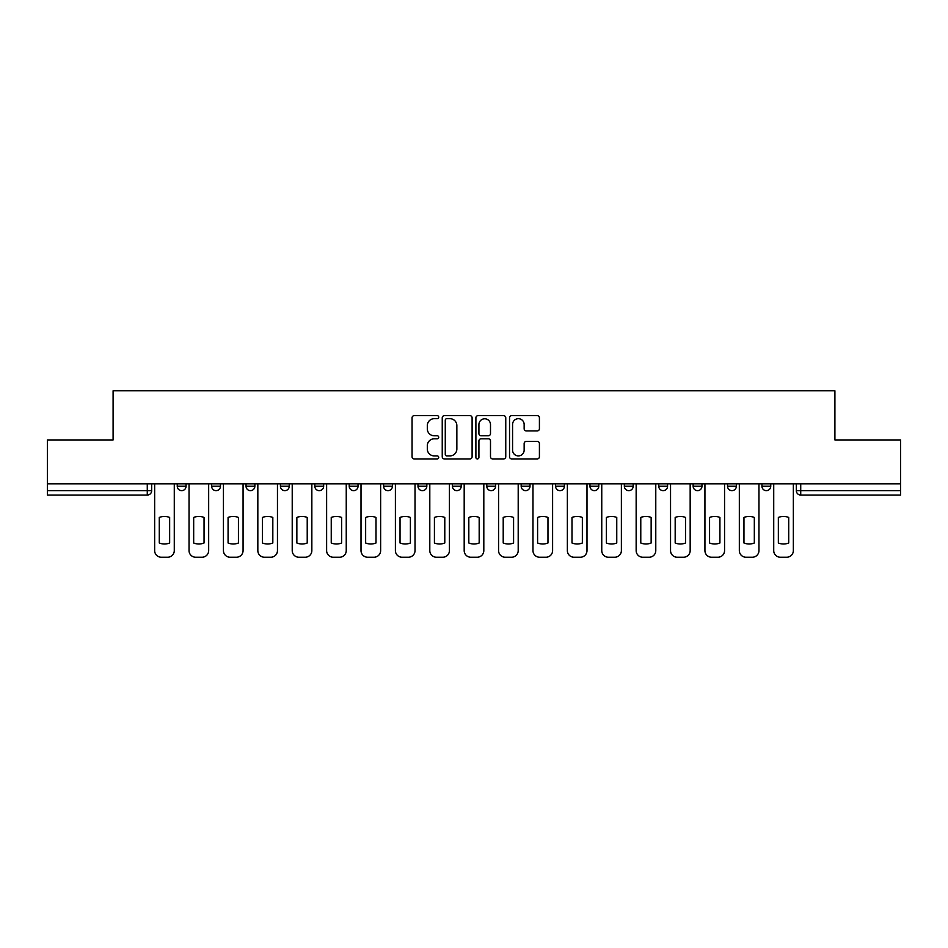 <?xml version="1.0" encoding="UTF-8"?>
<svg xmlns="http://www.w3.org/2000/svg" width="948" height="948" viewBox="0 0 948 948"><rect width="100%" height="100%" fill="white"/><g stroke="black" fill="none" stroke-linecap="round" stroke-linejoin="round"><path stroke-width="1.42" d="M438.723 417.167A1.517 1.517 0 0 0 437.218 415.651L414.217 415.651A2.169 2.169 0 0 0 412.06 417.819L412.06 456.77A2.169 2.169 0 0 0 414.217 458.927L437.218 458.927A1.517 1.517 0 0 0 438.723 457.422A1.517 1.517 0 0 0 437.218 455.905L434.231 455.905A6.92 6.92 0 0 1 427.311 448.973L427.311 445.738A6.92 6.92 0 0 1 434.231 438.806L437.218 438.806A1.517 1.517 0 0 0 438.723 437.289A1.517 1.517 0 0 0 437.218 435.772L434.231 435.772A6.92 6.92 0 0 1 427.311 428.851L427.311 425.605A6.92 6.92 0 0 1 434.231 418.684L437.218 418.684A1.517 1.517 0 0 0 438.723 417.167M555.575 483.812L555.575 486.241L564.392 486.241A4.408 4.408 0 0 1 559.984 490.649A4.408 4.408 0 0 1 555.575 486.241L555.575 483.812M452.397 483.812L452.397 486.241L461.214 486.241A4.408 4.408 0 0 1 456.806 490.649A4.408 4.408 0 0 1 452.397 486.241L452.397 483.812M383.608 483.812L383.608 486.241L392.425 486.241A4.408 4.408 0 0 1 388.016 490.649A4.408 4.408 0 0 1 383.608 486.241L383.608 483.812M349.219 483.812L349.219 486.241L358.036 486.241A4.408 4.408 0 0 1 353.628 490.649A4.408 4.408 0 0 1 349.219 486.241L349.219 483.812M280.43 483.812L280.43 486.241L289.247 486.241A4.408 4.408 0 0 1 284.838 490.649A4.408 4.408 0 0 1 280.43 486.241L280.43 483.812M537.243 430.913A2.169 2.169 0 0 0 539.412 428.745L539.412 417.819A2.169 2.169 0 0 0 537.243 415.651L511.707 415.651A2.169 2.169 0 0 0 509.538 417.819L509.538 456.77A2.169 2.169 0 0 0 511.707 458.927L537.243 458.927A2.169 2.169 0 0 0 539.412 456.77L539.412 443.569A2.169 2.169 0 0 0 537.243 441.401L526.318 441.401A2.169 2.169 0 0 0 524.149 443.569L524.149 450.11A5.795 5.795 0 0 1 518.366 455.905A5.795 5.795 0 0 1 512.572 450.11L512.572 424.467A5.795 5.795 0 0 1 518.366 418.684A5.795 5.795 0 0 1 524.149 424.467L524.149 428.745A2.169 2.169 0 0 0 526.318 430.913L537.243 430.913M47.4 483.812L47.4 439.943L113.096 439.943L113.096 390.777L834.904 390.777L834.904 439.943L900.6 439.943L900.6 483.812L47.4 483.812L47.4 490.649L151.68 490.649L151.68 483.812L151.68 490.649A4.408 4.408 0 0 1 147.272 495.057L47.4 495.057L47.4 490.649M472.104 417.819A2.169 2.169 0 0 0 469.947 415.651L444.411 415.651A2.169 2.169 0 0 0 442.242 417.819L442.242 456.77A2.169 2.169 0 0 0 444.411 458.927L469.947 458.927A2.169 2.169 0 0 0 472.104 456.77L472.104 417.819M478.053 415.651L503.589 415.651A2.169 2.169 0 0 1 505.758 417.819L505.758 456.77A2.169 2.169 0 0 1 503.589 458.927L492.664 458.927A2.169 2.169 0 0 1 490.495 456.77L490.495 440.974A2.169 2.169 0 0 0 488.339 438.806L481.086 438.806A2.169 2.169 0 0 0 478.918 440.974L478.918 457.422A1.517 1.517 0 0 1 477.413 458.927A1.517 1.517 0 0 1 475.896 457.422L475.896 417.819A2.169 2.169 0 0 1 478.053 415.651M796.32 483.812L796.32 490.649L900.6 490.649L900.6 495.057L800.728 495.057A4.408 4.408 0 0 1 796.32 490.649M900.6 483.812L900.6 490.649M770.748 483.812L770.748 486.241A4.408 4.408 0 0 1 766.34 490.649A4.408 4.408 0 0 1 761.931 486.241L770.748 486.241A4.408 4.408 0 0 1 766.34 490.649M761.931 483.812L761.931 486.241M736.359 483.812L736.359 486.241A4.408 4.408 0 0 1 731.939 490.649A4.408 4.408 0 0 1 727.531 486.241L736.359 486.241M727.531 483.812L727.531 486.241M701.958 483.812L701.958 486.241A4.408 4.408 0 0 1 697.55 490.649A4.408 4.408 0 0 1 693.142 486.241L701.958 486.241M693.142 483.812L693.142 486.241M667.57 483.812L667.57 486.241A4.408 4.408 0 0 1 663.162 490.649A4.408 4.408 0 0 1 658.753 486.241L667.57 486.241M658.753 483.812L658.753 486.241M633.181 483.812L633.181 486.241A4.408 4.408 0 0 1 628.761 490.649A4.408 4.408 0 0 1 624.353 486.241A4.408 4.408 0 0 0 628.761 490.649M624.353 483.812L624.353 486.241L633.181 486.241M598.781 483.812L598.781 486.241A4.408 4.408 0 0 1 594.372 490.649A4.408 4.408 0 0 1 589.964 486.241A4.408 4.408 0 0 0 594.372 490.649M589.964 483.812L589.964 486.241L598.781 486.241M564.392 483.812L564.392 486.241A4.408 4.408 0 0 1 559.984 490.649M530.003 483.812L530.003 486.241A4.408 4.408 0 0 1 525.583 490.649A4.408 4.408 0 0 1 521.175 486.241L530.003 486.241M521.175 483.812L521.175 486.241M495.603 483.812L495.603 486.241A4.408 4.408 0 0 1 491.194 490.649A4.408 4.408 0 0 1 486.786 486.241L495.603 486.241L495.603 483.812M486.786 483.812L486.786 486.241M461.214 483.812L461.214 486.241M426.825 483.812L426.825 486.241A4.408 4.408 0 0 1 422.417 490.649A4.408 4.408 0 0 1 417.997 486.241L426.825 486.241L426.825 483.812M417.997 483.812L417.997 486.241M392.425 483.812L392.425 486.241L392.425 483.812M358.036 486.241L358.036 483.812L358.036 486.241A4.408 4.408 0 0 1 353.628 490.649M323.647 483.812L323.647 486.241A4.408 4.408 0 0 1 319.239 490.649A4.408 4.408 0 0 1 314.819 486.241A4.408 4.408 0 0 0 319.239 490.649A4.408 4.408 0 0 0 323.647 486.241L323.647 483.812M314.819 483.812L314.819 486.241L323.647 486.241M289.247 483.812L289.247 486.241M254.858 483.812L254.858 486.241A4.408 4.408 0 0 1 250.45 490.649A4.408 4.408 0 0 1 246.042 486.241A4.408 4.408 0 0 0 250.45 490.649A4.408 4.408 0 0 0 254.858 486.241L246.042 486.241L246.042 483.812M211.641 483.812L211.641 486.241L220.469 486.241L220.469 483.812L220.469 486.241A4.408 4.408 0 0 1 216.061 490.649A4.408 4.408 0 0 1 211.641 486.241A4.408 4.408 0 0 0 216.061 490.649M177.252 483.812L177.252 486.241L186.069 486.241L186.069 483.812L186.069 486.241A4.408 4.408 0 0 1 181.661 490.649A4.408 4.408 0 0 1 177.252 486.241A4.408 4.408 0 0 0 181.661 490.649M446.792 418.684A1.517 1.517 0 0 0 445.276 420.201L445.276 454.388A1.517 1.517 0 0 0 446.792 455.905L449.921 455.905A6.92 6.92 0 0 0 456.853 448.973L456.853 425.605A6.92 6.92 0 0 0 449.921 418.684L446.792 418.684M490.495 424.574A5.795 5.795 0 0 0 484.712 418.791A5.795 5.795 0 0 0 478.918 424.574L478.918 433.615A2.169 2.169 0 0 0 481.086 435.772L488.339 435.772A2.169 2.169 0 0 0 490.495 433.615L490.495 424.574M159.288 517.454L159.288 542.991A13.782 13.782 131.6 0 0 169.645 542.991A13.782 13.782 -131.6 0 1 159.288 542.991L159.288 517.454A13.782 13.782 -131.6 0 1 169.645 517.454A13.782 13.782 131.6 0 0 159.288 517.454M169.645 517.454L169.645 542.991L169.645 517.454M154.654 550.61L154.654 483.812L154.654 550.61A6.612 6.612 48.4 0 0 161.267 557.223L167.666 557.223A6.612 6.612 48.4 0 0 174.278 550.61L174.278 483.812M161.267 557.223L167.666 557.223M193.676 517.454L193.676 542.991A13.782 13.782 131.6 0 0 204.045 542.991A13.782 13.782 -131.6 0 1 193.676 542.991L193.676 517.454A13.782 13.782 -131.6 0 1 204.045 517.454A13.782 13.782 131.6 0 0 193.676 517.454M204.045 517.454L204.045 542.991L204.045 517.454M189.043 550.61L189.043 483.812L189.043 550.61A6.612 6.612 48.4 0 0 195.667 557.223L202.054 557.223A6.612 6.612 48.4 0 0 208.667 550.61L208.667 483.812M228.077 517.454L228.077 542.991A13.782 13.782 131.6 0 0 238.434 542.991A13.782 13.782 -131.6 0 1 228.077 542.991L228.077 517.454A13.782 13.782 -131.6 0 1 238.434 517.454A13.782 13.782 131.6 0 0 228.077 517.454M238.434 517.454L238.434 542.991L238.434 517.454M223.444 550.61L223.444 483.812L223.444 550.61A6.612 6.612 48.4 0 0 230.056 557.223L236.443 557.223A6.612 6.612 48.4 0 0 243.067 550.61L243.067 483.812M195.667 557.223L202.054 557.223M230.056 557.223L236.443 557.223M262.466 517.454L262.466 542.991A13.782 13.782 131.6 0 0 272.823 542.991A13.782 13.782 -131.6 0 1 262.466 542.991L262.466 517.454A13.782 13.782 -131.6 0 1 272.823 517.454A13.782 13.782 131.6 0 0 262.466 517.454M272.823 517.454L272.823 542.991L272.823 517.454M257.832 550.61L257.832 483.812L257.832 550.61A6.612 6.612 48.4 0 0 264.445 557.223L270.844 557.223A6.612 6.612 48.4 0 0 277.456 550.61L277.456 483.812M296.854 517.454L296.854 542.991A13.782 13.782 131.6 0 0 307.223 542.991A13.782 13.782 -131.6 0 1 296.854 542.991L296.854 517.454A13.782 13.782 -131.6 0 1 307.223 517.454A13.782 13.782 131.6 0 0 296.854 517.454M307.223 517.454L307.223 542.991L307.223 517.454M292.221 550.61L292.221 483.812L292.221 550.61A6.612 6.612 48.4 0 0 298.845 557.223L305.232 557.223A6.612 6.612 48.4 0 0 311.845 550.61L311.845 483.812M331.243 517.454L331.243 542.991A13.782 13.782 131.6 0 0 341.612 542.991A13.782 13.782 -131.6 0 1 331.243 542.991L331.243 517.454A13.782 13.782 -131.6 0 1 341.612 517.454A13.782 13.782 131.6 0 0 331.243 517.454M341.612 517.454L341.612 542.991L341.612 517.454M326.622 550.61L326.622 483.812L326.622 550.61A6.612 6.612 48.4 0 0 333.234 557.223L339.621 557.223A6.612 6.612 48.4 0 0 346.245 550.61L346.245 483.812M264.445 557.223L270.844 557.223M298.845 557.223L305.232 557.223M333.234 557.223L339.621 557.223M365.644 517.454L365.644 542.991A13.782 13.782 131.6 0 0 376.001 542.991A13.782 13.782 -131.6 0 1 365.644 542.991L365.644 517.454A13.782 13.782 -131.6 0 1 376.001 517.454A13.782 13.782 131.6 0 0 365.644 517.454M376.001 517.454L376.001 542.991L376.001 517.454M361.01 550.61L361.01 483.812L361.01 550.61A6.612 6.612 48.4 0 0 367.623 557.223L374.022 557.223A6.612 6.612 48.4 0 0 380.634 550.61L380.634 483.812M367.623 557.223L374.022 557.223M400.032 517.454L400.032 542.991A13.782 13.782 131.6 0 0 410.401 542.991A13.782 13.782 -131.6 0 1 400.032 542.991L400.032 517.454A13.782 13.782 -131.6 0 1 410.401 517.454A13.782 13.782 131.6 0 0 400.032 517.454M410.401 517.454L410.401 542.991L410.401 517.454M395.399 550.61L395.399 483.812L395.399 550.61A6.612 6.612 48.4 0 0 402.023 557.223L408.41 557.223A6.612 6.612 48.4 0 0 415.023 550.61L415.023 483.812M402.023 557.223L408.41 557.223M434.421 517.454L434.421 542.991A13.782 13.782 131.6 0 0 444.79 542.991A13.782 13.782 -131.6 0 1 434.421 542.991L434.421 517.454A13.782 13.782 -131.6 0 1 444.79 517.454A13.782 13.782 131.6 0 0 434.421 517.454M444.79 517.454L444.79 542.991L444.79 517.454M429.8 550.61L429.8 483.812L429.8 550.61A6.612 6.612 48.4 0 0 436.412 557.223L442.799 557.223A6.612 6.612 48.4 0 0 449.423 550.61L449.423 483.812M436.412 557.223L442.799 557.223M468.822 517.454L468.822 542.991A13.782 13.782 131.6 0 0 479.178 542.991A13.782 13.782 -131.6 0 1 468.822 542.991L468.822 517.454A13.782 13.782 -131.6 0 1 479.178 517.454A13.782 13.782 131.6 0 0 468.822 517.454M479.178 517.454L479.178 542.991L479.178 517.454M464.188 550.61L464.188 483.812L464.188 550.61A6.612 6.612 48.4 0 0 470.801 557.223L477.2 557.223A6.612 6.612 48.4 0 0 483.812 550.61L483.812 483.812M470.801 557.223L477.2 557.223M503.21 517.454L503.21 542.991A13.782 13.782 131.6 0 0 513.579 542.991A13.782 13.782 -131.6 0 1 503.21 542.991L503.21 517.454A13.782 13.782 -131.6 0 1 513.579 517.454A13.782 13.782 131.6 0 0 503.21 517.454M513.579 517.454L513.579 542.991L513.579 517.454M498.577 550.61L498.577 483.812L498.577 550.61A6.612 6.612 48.4 0 0 505.201 557.223L511.588 557.223A6.612 6.612 48.4 0 0 518.201 550.61L518.201 483.812M505.201 557.223L511.588 557.223M537.599 517.454L537.599 542.991A13.782 13.782 131.6 0 0 547.968 542.991A13.782 13.782 -131.6 0 1 537.599 542.991L537.599 517.454A13.782 13.782 -131.6 0 1 547.968 517.454A13.782 13.782 131.6 0 0 537.599 517.454M547.968 517.454L547.968 542.991L547.968 517.454M532.977 550.61L532.977 483.812L532.977 550.61A6.612 6.612 48.4 0 0 539.59 557.223L545.977 557.223A6.612 6.612 48.4 0 0 552.601 550.61L552.601 483.812M539.59 557.223L545.977 557.223M572 517.454L572 542.991A13.782 13.782 131.6 0 0 582.356 542.991A13.782 13.782 -131.6 0 1 572 542.991L572 517.454A13.782 13.782 -131.6 0 1 582.356 517.454A13.782 13.782 131.6 0 0 572 517.454M582.356 517.454L582.356 542.991L582.356 517.454M567.366 550.61L567.366 483.812L567.366 550.61A6.612 6.612 48.4 0 0 573.978 557.223L580.377 557.223A6.612 6.612 48.4 0 0 586.99 550.61L586.99 483.812M573.978 557.223L580.377 557.223M606.388 517.454L606.388 542.991A13.782 13.782 131.6 0 0 616.757 542.991A13.782 13.782 -131.6 0 1 606.388 542.991L606.388 517.454A13.782 13.782 -131.6 0 1 616.757 517.454A13.782 13.782 131.6 0 0 606.388 517.454M616.757 517.454L616.757 542.991L616.757 517.454M601.755 550.61L601.755 483.812L601.755 550.61A6.612 6.612 48.4 0 0 608.379 557.223L614.766 557.223A6.612 6.612 48.4 0 0 621.378 550.61L621.378 483.812M608.379 557.223L614.766 557.223M640.777 517.454L640.777 542.991A13.782 13.782 131.6 0 0 651.146 542.991A13.782 13.782 -131.6 0 1 640.777 542.991L640.777 517.454A13.782 13.782 -131.6 0 1 651.146 517.454A13.782 13.782 131.6 0 0 640.777 517.454M651.146 517.454L651.146 542.991L651.146 517.454M636.155 550.61L636.155 483.812L636.155 550.61A6.612 6.612 48.4 0 0 642.768 557.223L649.155 557.223A6.612 6.612 48.4 0 0 655.779 550.61L655.779 483.812M642.768 557.223L649.155 557.223M675.177 517.454L675.177 542.991A13.782 13.782 131.6 0 0 685.534 542.991A13.782 13.782 -131.6 0 1 675.177 542.991L675.177 517.454A13.782 13.782 -131.6 0 1 685.534 517.454A13.782 13.782 131.6 0 0 675.177 517.454M685.534 517.454L685.534 542.991L685.534 517.454M670.544 550.61L670.544 483.812L670.544 550.61A6.612 6.612 48.4 0 0 677.156 557.223L683.555 557.223A6.612 6.612 48.4 0 0 690.168 550.61L690.168 483.812M677.156 557.223L683.555 557.223M709.566 517.454L709.566 542.991A13.782 13.782 131.6 0 0 719.923 542.991A13.782 13.782 -131.6 0 1 709.566 542.991L709.566 517.454A13.782 13.782 -131.6 0 1 719.923 517.454A13.782 13.782 131.6 0 0 709.566 517.454M719.923 517.454L719.923 542.991L719.923 517.454M704.933 550.61L704.933 483.812L704.933 550.61A6.612 6.612 48.4 0 0 711.557 557.223L717.944 557.223A6.612 6.612 48.4 0 0 724.556 550.61L724.556 483.812M711.557 557.223L717.944 557.223M743.955 517.454L743.955 542.991A13.782 13.782 131.6 0 0 754.324 542.991A13.782 13.782 -131.6 0 1 743.955 542.991L743.955 517.454A13.782 13.782 -131.6 0 1 754.324 517.454A13.782 13.782 131.6 0 0 743.955 517.454M754.324 517.454L754.324 542.991L754.324 517.454M739.333 550.61L739.333 483.812L739.333 550.61A6.612 6.612 48.4 0 0 745.946 557.223L752.333 557.223A6.612 6.612 48.4 0 0 758.957 550.61L758.957 483.812M745.946 557.223L752.333 557.223M778.355 517.454L778.355 542.991A13.782 13.782 131.6 0 0 788.712 542.991A13.782 13.782 -131.6 0 1 778.355 542.991L778.355 517.454A13.782 13.782 -131.6 0 1 788.712 517.454A13.782 13.782 131.6 0 0 778.355 517.454M788.712 517.454L788.712 542.991L788.712 517.454M773.722 550.61L773.722 483.812L773.722 550.61A6.612 6.612 48.4 0 0 780.334 557.223L786.733 557.223A6.612 6.612 48.4 0 0 793.346 550.61L793.346 483.812M780.334 557.223L786.733 557.223M147.272 483.812L147.272 495.057M800.728 483.812L800.728 495.057"/></g></svg>
